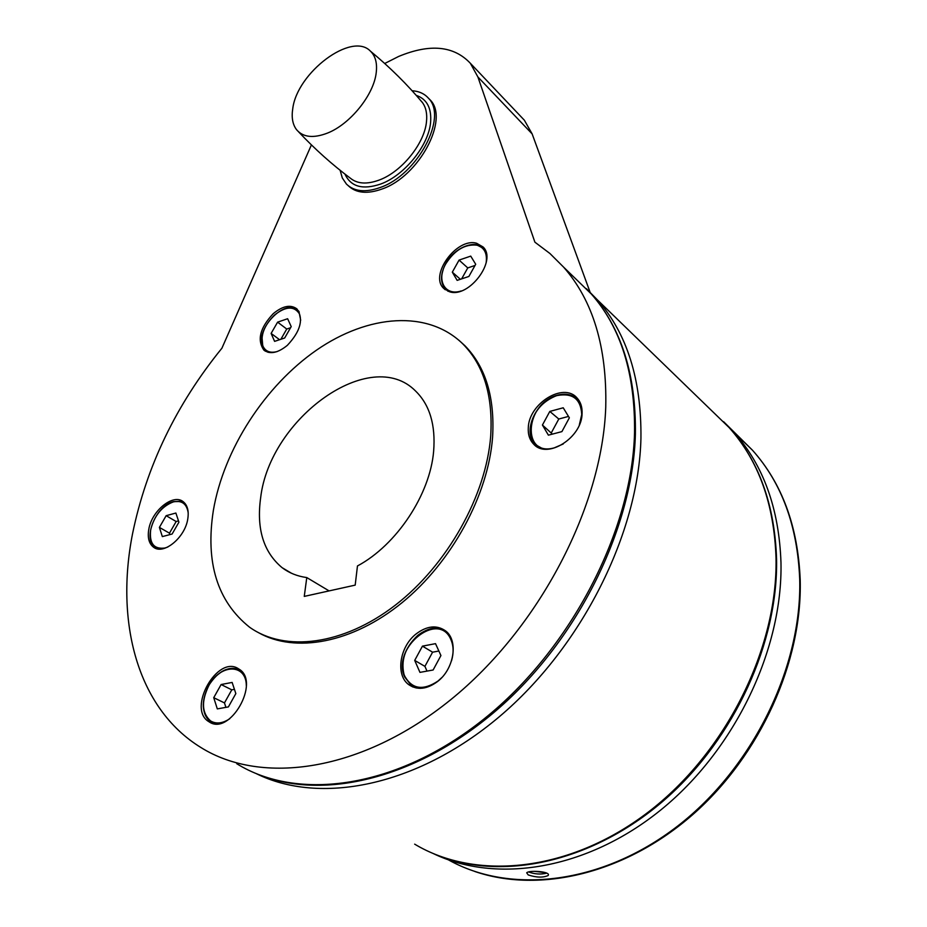 <?xml version="1.0" encoding="UTF-8"?>
<svg xmlns="http://www.w3.org/2000/svg" width="927" height="927" viewBox="0 0 927 927"><rect width="100%" height="100%" fill="white"/><g stroke="black" fill="none" stroke-linecap="round" stroke-linejoin="round"><path stroke-width="1.39" d="M292.747 108.726C296.999 72.654 351.831 31.251 370.487 51.205C375.458 56.014 377.359 63.198 376.211 72.758C373.79 94.925 350.082 124.241 327.521 133.071C313.361 138.517 303.025 137.37 296.501 129.618C292.631 124.427 291.379 117.462 292.747 108.726M412.086 90.742C418.969 91.182 424.427 93.673 428.459 98.216C448.065 117.231 417.335 174.89 380.313 187.463C365.505 192.758 354.207 191.622 346.42 184.056L342.306 177.949L340.116 170.278M428.239 97.972L430.105 99.861C449.722 118.876 419.039 176.489 382.04 189.015C367.486 194.218 356.304 193.187 348.482 185.921M416.211 633.859C426.965 625.806 436.71 624.786 445.447 630.8C458.587 640.198 454.334 668.877 437.521 681.554C426.988 689.282 417.486 690.372 409.004 684.821C395.203 675.447 399.525 646.594 416.211 633.859M528.286 427.822C528.772 403.569 563.442 381.936 577 397.926C580.626 401.854 582.33 407.023 582.086 413.419C582.04 437.764 547.185 459.63 533.732 444.218C529.723 440.093 527.903 434.636 528.286 427.822M449.468 291.738L443.685 288.378C429.085 275.215 456.791 237.277 476.605 243.256L483.094 246.976C497.498 260.36 468.807 298.552 449.468 291.738M287.347 345.342C277.903 353.013 270.093 354.612 263.894 350.116C256.872 340 259.977 327.868 273.21 313.697C282.723 305.84 290.649 304.265 296.976 308.958C303.813 319.05 300.603 331.182 287.347 345.342M187.775 518.946C185.122 537.648 163.384 555.4 153.476 547.15C148.969 543.593 147.393 537.672 148.784 529.387C151.692 510.719 173.268 493.234 183.222 501.716C187.486 505.192 189.015 510.928 187.775 518.946M238.424 668.738L239.05 669.132C260.904 681.797 229.664 736.687 208.946 721.727L208.807 721.646C186.848 708.854 217.416 654.589 238.424 668.738M384.728 63.488L398.668 56.443C429.908 43.488 453.801 45.759 470.337 63.268L477.892 76.953L534.891 242.167L549.931 253.5L563.558 267.08C593.013 300.603 607.081 347.277 605.748 407.08C602.307 506.536 539.305 628.182 450.499 699.885C361.634 771.785 261.692 785.598 200.892 747.498C136.825 708.158 115.203 621.53 132.549 533.732C146.408 466.385 176.188 404.554 221.901 348.228L311.414 144.913M458.691 340.07L464.972 345.771C485.725 367.022 494.925 397.556 492.573 437.37C488.239 494.867 451.959 561.982 402.144 602.596C352.295 643.257 295.11 653.477 258.471 632.643M213.372 510.348C205.238 562.446 217.3 601.391 249.572 627.208C284.716 652.307 343.164 645.459 395.331 605.157C447.474 564.925 486.235 495.342 490.707 435.91C493.094 396.061 483.906 365.505 463.164 344.253C428.112 309.456 368.135 314.462 316.559 350.116C264.879 385.956 223.801 449.317 213.372 510.348M528.205 874.914L526.698 872.805C528.738 870.14 548.622 871.322 548.448 874.752L548.181 875.505C543.013 877.799 536.362 877.602 528.205 874.914M590.07 292.144L532.144 133.905L524.358 120.209L520.58 116.223M534.334 871.31L545.748 872.747M528.564 871.948C534.682 874.207 540.742 874.613 546.745 873.153M422.445 646.142L414.705 660.406L419.954 672.376L433.118 670.001L440.928 655.54L435.516 643.651L422.445 646.142L432.585 652.191L424.914 666.374L427.011 671.102M414.705 660.406L424.914 666.374M438.865 651.021L432.585 652.191M542.422 425.041L548.39 435.169L561.913 431.611L569.352 417.834L563.222 407.787L549.804 411.426L542.422 425.041L552.411 434.114M549.804 411.426L558.796 419.016L551.472 432.538M568.483 416.42L558.796 419.016M457.15 280.371L468.888 276.455L475.702 264.253L470.731 256.119L459.074 260.093L452.318 272.167L457.15 280.371M459.074 260.093L467.764 267.915L461.634 278.876M475.03 265.458L467.764 267.915M452.318 272.167L460.371 279.294M284.682 337.996L291.217 326.617L287.625 318.726L277.602 322.156L271.113 333.419L274.601 341.368L284.682 337.996M277.602 322.156L286.744 329.039L280.858 339.282M290.568 327.741L286.744 329.039M271.113 333.419L279.583 339.699M178.923 522.179L175.887 513.037L166.153 515.679L159.398 527.393L162.341 536.594L172.121 534.022L178.923 522.179M159.398 527.393L169.467 533.176L169.919 534.601M166.153 515.679L176.153 521.519L169.467 533.176M178.494 520.893L176.153 521.519M232.132 682.434L221.113 684.532L213.731 697.683L217.312 708.9L228.401 706.907L235.84 693.593L232.132 682.434M213.731 697.683L224.461 702.909L225.91 707.359M221.113 684.532L231.785 689.839L224.461 702.909M234.427 689.34L231.785 689.839M329.108 590.905L306.779 577.567C297.37 576.293 289.143 572.99 282.121 567.683C263.488 552.144 256.339 528.807 260.661 497.66C269.908 418.054 370.568 345.365 415.516 390.974C429.676 404.763 435.725 424.844 433.639 451.229C430.082 494.473 396.652 545.03 357.463 565.957L355.192 585.122L304.265 596.397L306.779 577.567M416.223 95.354C426.941 99.096 431.739 108.146 430.591 122.503C428.598 145.597 404.334 175.504 380.754 184.01C362.724 190.105 350.788 186.79 344.948 174.079M420.881 100.73L422.608 102.793C426.003 107.625 427.301 113.928 426.49 121.68C424.566 143.581 401.553 171.947 379.189 180.058C366.988 184.519 357.416 183.917 350.476 178.285C332.329 164.763 315.041 149.293 298.61 131.877M574.74 277.915L591.322 293.998C620.858 327.521 635.273 373.732 634.543 432.631C632.121 530.545 571.113 649.352 483.987 718.981C396.826 788.807 297.799 801.67 236.744 763.709M586.397 288.656L597.509 299.989C627.058 333.5 641.542 379.606 640.939 438.309C638.726 532.863 582.029 647 499.132 716.884C416.165 786.884 319.409 805.065 256.2 773.593M712.643 411.6L729.12 427.579C758.576 460.545 774.207 504.068 776.026 558.124C777.915 647.88 726.316 752.666 647.846 812.411C569.317 872.295 475.899 880.94 414.659 844.149M723.593 421.692L733.987 432.295C763.419 465.227 779.086 508.645 780.974 562.527C782.851 649.027 735.215 749.63 660.963 809.827C586.652 870.105 496.003 883.952 433.164 853.5M735.992 434.23L752.411 450.151C781.762 482.944 797.521 525.945 799.7 579.132C802.156 666.536 753.176 767.857 677.382 826.27C601.542 884.787 509.989 894.439 448.367 859.827M477.892 76.953L532.144 133.905M404.763 677.046L410.87 684.96L420.07 688.355M450.232 636.525L446.385 632.307C437.868 626.455 428.367 627.452 417.892 635.285C404.624 647.764 400.197 661.577 404.624 676.722M451.542 660.8C453.824 652.77 453.593 645.644 450.823 639.433C438.355 609.966 391.287 648.24 404.867 676.386C412.214 689.271 423.268 690.812 438.042 681.021L441.808 677.567M557.336 395.354C541.75 401.356 532.712 412.469 530.209 428.691C529.85 435.331 531.623 440.661 535.528 444.67L543.013 448.911M579.329 424.937L581.727 414.531C580.858 399.062 572.712 392.724 557.301 395.516C525.053 403.071 521.217 457.266 554.3 447.845L563.257 443.963M580.8 404.16L577.695 399.56C572.619 394.566 565.957 393.129 557.695 395.25M485.713 251.356L483.813 248.598L476.594 244.786L469.641 244.983L463.233 247.196M443.118 269.908C440.557 277.996 441.31 284.346 445.389 288.946L449.815 291.831M486.119 262.909C487.428 253.326 484.334 247.416 476.86 245.168C465.018 243.928 454.705 250.081 445.91 263.639C436.084 280.035 444.867 296.408 461.229 290.939M299.282 312.121L297.834 310.429C294.021 307.185 288.957 306.941 282.654 309.688M262.932 346.802L265.597 350.557L269.015 352.492M300.684 320.232L299.398 313.789C294.079 305.771 285.759 306.2 274.438 315.099C263.94 325.678 260.116 336.037 262.967 346.165C265.551 351.53 270.29 353.326 277.196 351.553M262.017 337.219L262.793 346.466M185.875 504.624L180.962 501.472L173.755 501.646M188.216 512.979C186.802 503.778 181.819 500.093 173.256 501.924C161.866 506.362 154.334 515.621 150.684 529.734C149.154 543.373 153.894 549.468 164.925 548.019L167.845 547.011M150.209 533.836C149.942 540.105 151.622 544.624 155.261 547.393L159.235 549.074M203.673 700.893C202.631 710.627 204.96 717.568 210.696 721.716L217.057 723.79M242.735 672.805L239.56 670.14C232.399 666.513 224.658 668.448 216.315 675.968M246.327 685.725C246.269 663.257 220.197 663.732 208.76 685.713C201.194 701.38 201.796 713.118 210.58 720.928C216.142 724.23 222.538 723.5 229.745 718.738M370.487 51.205C389.966 67.323 407.335 84.519 422.608 102.793L421.623 101.53M428.459 98.216L430.105 99.861M563.558 267.08L591.322 293.998C621.426 328.181 636.119 374.879 635.389 434.091C632.99 524.902 581.368 633.199 503.917 703.697C426.374 774.172 332.747 799.943 266.165 777.313M597.509 299.989L729.12 427.579C758.935 460.962 774.752 504.798 776.571 559.062C778.17 642.04 735.007 737.718 665.899 798.657C596.71 859.572 509.641 880.198 444.601 857.857M723.663 421.762L752.411 450.151C782.098 483.326 798.031 526.617 800.21 579.989C802.376 661.588 760.557 755.134 692.875 814.509C625.111 873.848 539.271 893.674 474.647 871.426M470.337 63.268L524.358 120.209M211.866 723.106L208.946 721.727M155.365 548.216L153.476 547.15M265.354 351.171L263.894 350.116M445.25 289.745L443.685 288.378M416.235 687.996L414.589 687.058M448.031 633.326L446.385 632.307C427.579 615.621 392.921 652.898 404.624 676.872M404.659 676.942L410.87 684.96M412.816 686.977L409.004 684.821M539.607 447.973L538.031 446.698M579.282 400.939L577.695 399.56C572.527 394.496 565.783 393.036 557.475 395.169C536.165 400.186 521.623 432.318 535.528 444.67M536.293 446.281L533.732 444.218M484.972 249.664L483.813 248.598C475.551 238.83 454.265 247.567 445.736 263.639M445.725 263.65C440.255 274.149 440.14 282.584 445.389 288.946M448.077 291.287L446.918 290.278M298.749 311.136L297.834 310.429C285.389 297.463 254.427 329.769 262.805 346.628M262.828 346.698L265.597 350.557M267.926 352.26L267.011 351.588M185.203 503.662L180.116 501.252L173.5 501.6C155.91 505.528 142.074 539.282 155.261 547.393M158.053 548.958L157.103 548.425M241.426 671.171L240.163 670.522C229.015 665.412 218.517 670.441 208.633 685.621C200.846 701.704 201.576 713.767 210.823 721.797M214.948 723.744L213.673 723.141M282.121 567.683L291.553 573.292M463.164 344.253L464.972 345.771"/></g></svg>
